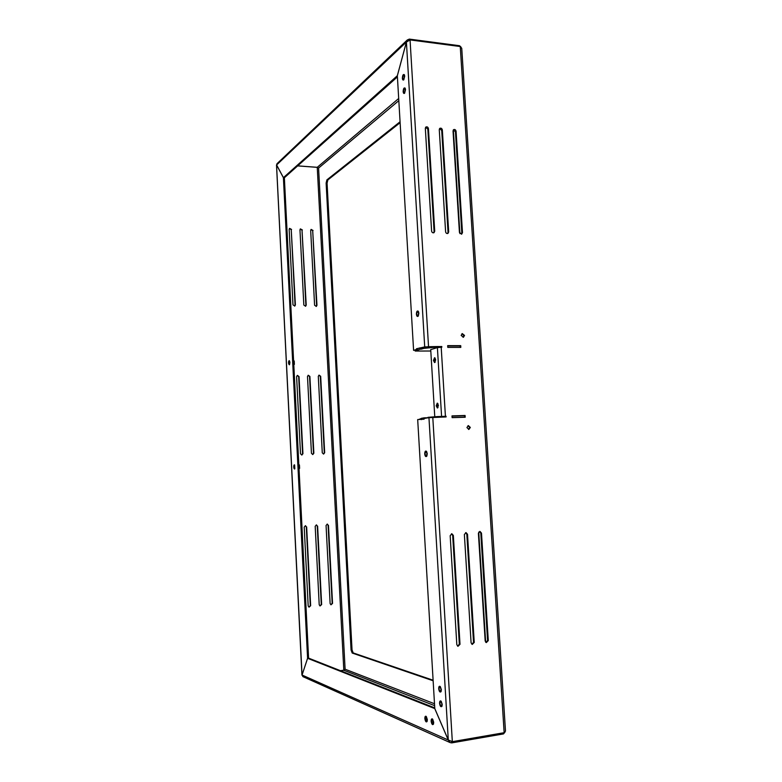 <?xml version="1.0" encoding="UTF-8"?>
<svg xmlns="http://www.w3.org/2000/svg" width="782" height="782" viewBox="0 0 782 782"><rect width="100%" height="100%" fill="white"/><g stroke="black" fill="none" stroke-linecap="round" stroke-linejoin="round"><path stroke-width="1.17" d="M433.697 722.285L433.482 724.083C432.456 725.217 431.674 724.259 431.136 721.209C431.165 719.069 431.684 718.394 432.681 719.196L433.697 722.285M432.29 719.616L432.065 719.587C431.185 720.867 431.341 722.294 432.544 723.878L432.778 723.907C433.658 722.617 433.492 721.19 432.29 719.616M427.343 719.596L427.128 721.395C426.122 722.48 425.359 721.532 424.851 718.541C424.87 716.439 425.369 715.774 426.337 716.547L427.343 719.596M425.975 716.967L425.75 716.938C424.89 718.208 425.046 719.616 426.219 721.17L426.444 721.209C427.304 719.939 427.148 718.521 425.975 716.967M442.221 704.347L441.996 706.175C440.931 707.378 440.119 706.429 439.572 703.341C439.601 701.112 440.149 700.428 441.204 701.288L442.221 704.347L441.028 701.112C440.061 700.545 439.582 701.288 439.572 703.341C440.041 706.224 440.813 707.241 441.889 706.4L442.221 704.347M440.765 701.679L440.54 701.649C439.611 702.969 439.767 704.416 441.019 706.009L441.243 706.038C442.172 704.709 442.016 703.262 440.765 701.679M441.341 689.656L441.116 691.513C440.041 692.705 439.24 691.777 438.702 688.717C438.741 686.479 439.288 685.785 440.354 686.645L441.341 689.656L440.178 686.469C439.201 685.892 438.712 686.645 438.702 688.717C439.161 691.571 439.934 692.578 440.999 691.738L441.341 689.656M439.885 687.026L439.68 687.007C438.741 688.326 438.898 689.773 440.149 691.347L440.364 691.366C441.302 690.037 441.146 688.59 439.885 687.026M402.368 78.249C402.574 79.969 403.082 80.458 403.874 79.705L404.431 74.857C403.287 73.909 402.593 75.043 402.368 78.249C402.544 79.832 402.994 80.38 403.737 79.862L404.714 76.177L404.323 74.671C403.199 74.046 402.544 75.238 402.368 78.249M403.424 75.238L403.786 75.101C404.636 76.118 404.597 77.477 403.659 79.187L403.297 79.324C402.447 78.317 402.486 76.959 403.424 75.238M403.16 91.621C403.375 93.371 403.883 93.86 404.695 93.107L405.223 88.278C404.079 87.32 403.395 88.434 403.16 91.621C403.346 93.234 403.805 93.781 404.558 93.263L405.526 89.617L405.115 88.092C403.991 87.457 403.336 88.64 403.16 91.621M404.226 88.64L404.577 88.513C405.447 89.539 405.408 90.898 404.46 92.599L404.108 92.735C403.238 91.719 403.277 90.35 404.226 88.64M419.24 419.308L421.361 418.458M424.509 418.409L424.47 417.793L421.351 418.331L421.43 419.641M424.47 417.793L425.447 418.253M425.418 417.764L427.979 417.823M427.95 417.334L437.5 416.591L437.539 417.217M437.5 416.591L445.388 416.356L445.427 416.962M452.104 417.52L464.508 417.177M452.025 416.112L464.449 415.731L464.537 417.138M430.804 351.02L415.193 351.05L415.144 350.268M415.193 351.05L418.243 350.111L417.295 350.111L417.217 348.723L419.836 347.912M417.295 350.111L420.384 349.153L420.335 348.41M420.384 349.153L421.322 349.153L421.273 348.361M421.322 349.153L423.824 348.381L423.776 347.589M423.824 348.381L433.306 347.413L433.267 346.709M433.306 347.413L438.419 347.404M447.695 345.908L460.08 345.918L447.685 345.84M447.783 347.306L460.168 347.306L460.08 345.918M293.983 364.51L293.944 360.893M294.364 364.412L294.218 360.981M289.907 362.477L289.526 364.637L288.548 362.995C288.578 361.167 288.89 360.443 289.487 360.825L289.907 362.477M289.144 361.206L289.242 364.275L289.144 361.206M418.869 313.23L418.311 316.006C417.363 316.974 416.728 316.358 416.405 314.168C416.571 311.324 417.226 310.405 418.39 311.402L418.869 313.23L418.253 311.207C417.138 310.542 416.523 311.519 416.405 314.168C416.679 316.192 417.256 316.866 418.165 316.202L418.869 313.23M417.51 311.656C416.464 313.22 416.493 314.599 417.598 315.772L417.754 315.742C418.81 314.178 418.781 312.8 417.676 311.627L417.51 311.656M424.724 453.941C425.125 456.444 425.828 457.157 426.845 456.082L427.255 453.687L426.62 451.478C425.467 450.5 424.841 451.322 424.724 453.941C425.066 456.258 425.721 457.04 426.708 456.287L427.255 453.687L426.464 451.282C425.369 450.627 424.792 451.517 424.724 453.941M425.867 451.722L425.887 451.722C427.148 453.032 427.226 454.43 426.112 455.906L426.092 455.906C424.831 454.596 424.753 453.208 425.867 451.722M299.037 468.526L299.183 464.84M293.749 466.981C293.924 468.653 294.276 469.259 294.814 468.819L294.638 464.987C294.061 464.596 293.768 465.261 293.749 466.981M294.364 465.368L294.521 468.467L294.364 465.368M299.438 464.928L299.614 468.398M436.2 405.79L437.392 408.038L438.448 405.359L437.265 403.111L436.2 405.79M437.9 403.512L437.451 405.76L438.008 407.618M433.453 360.463L434.577 362.604L435.682 359.837L434.567 357.687L433.453 360.463M435.193 358.107L434.704 360.453L435.203 362.193M432.25 718.863C430.716 720.085 430.833 722.011 432.593 724.631L433.384 724.288L432.25 718.863M425.926 716.224C424.44 717.446 424.548 719.342 426.258 721.923L427.031 721.591L425.926 716.224M289.125 360.668C288.323 362.379 288.392 363.757 289.33 364.803L289.125 360.668M294.335 464.821L294.54 469.014L294.335 464.821M466.932 427.568L468.907 429.426L470.334 427.451L468.34 425.594L466.932 427.568M468.017 425.682L469.65 427.549L468.555 429.435M461.155 335.41L463.433 337.247L464.537 335.429L462.25 333.591L461.155 335.41M461.957 333.728L463.873 335.634L463.061 337.316M471.096 642.863L472.24 644.436L474.244 642.452L467.509 534.262L466.023 532.601L464.371 534.517L471.096 642.863M465.085 415.486L452.006 415.887L452.113 417.647L465.202 417.246L465.085 415.486L464.42 415.731M434.772 416.806L430.716 349.622L437.392 347.609L441.82 347.218L441.781 346.514L424.714 346.905L416.435 348.772L416.474 349.466L417.265 349.466M416.474 349.466L413.59 350.365L397.344 75.756L406.425 42.052L410.051 39.911L460.256 46.529L461.742 48.249L505.485 731.072L504.146 732.705L452.328 741.659L448.291 740.007L434.782 708.541L417.686 419.572L424.079 419.191L424.04 418.487L428.956 417.656L446.092 416.943L446.053 416.239L442.475 416.444M419.866 348.41L427.881 346.709L438.634 346.514L441.165 347.218M460.715 345.644L447.675 345.634L447.783 347.384L460.823 347.384L460.715 345.644L460.051 345.84M459.435 232.459L453.032 130.956L453.57 129.665C454.831 129.167 455.662 129.695 456.072 131.249L462.485 232.606L461.742 234.092L459.435 232.459M445.603 231.765L439.269 129.656L439.787 128.365C441.068 127.847 441.918 128.375 442.338 129.949L448.692 231.922L447.959 233.398C446.718 233.75 445.935 233.212 445.603 231.765M431.596 231.061L425.33 128.336L425.848 127.065C427.138 126.508 428.008 127.036 428.438 128.629L434.724 231.218L434 232.694C432.749 233.065 431.947 232.528 431.596 231.061M485.182 641.015L486.336 642.589L488.291 640.614L481.487 533.109L480.021 531.447L478.398 533.363L485.182 641.015M456.825 644.73L457.969 646.303L460.012 644.309L453.345 535.426L451.859 533.754L450.178 535.69L456.825 644.73M471.937 644.309L473.54 642.276L466.825 534.223L465.671 532.62M452.016 415.975L464.41 415.604M444.225 416.386L446.053 416.239M453.316 129.92L455.427 131.699L461.82 232.938L461.36 234.219M439.543 128.619L441.703 130.399L448.037 232.254L447.568 233.535M425.603 127.31L427.822 129.089L434.088 231.55L433.619 232.831M486.023 642.462L487.577 640.438L480.793 533.07L479.659 531.477M457.666 646.176L459.327 644.133L452.67 535.387L451.507 533.774M297.228 375.448L298.685 376.689L302.585 453.726L301.705 455.036M308.118 375.311L309.545 376.553L313.494 453.247L312.624 454.547M318.919 375.184L320.317 376.425L324.305 452.778L323.445 454.068M319.926 605.903L321.275 604.457L317.248 526.081L316.29 524.898M310.982 229.507L312.702 230.719L316.602 305.459L316.153 306.476M300.259 228.999L302.018 230.211L305.879 305.283L305.43 306.29M289.448 228.491L291.236 229.693L295.058 305.097L294.609 306.104M330.845 604.74L332.174 603.293L328.098 525.279L327.15 524.096M308.9 607.086L310.288 605.63L306.3 526.892L305.332 525.699M296.603 376.601L297.375 375.38L299.027 376.572L302.937 453.687L301.891 455.026L300.503 453.795L296.603 376.601M307.492 376.474L308.274 375.243L309.897 376.445L313.856 453.208L312.81 454.538L311.441 453.316L307.492 376.474M318.294 376.338L319.066 375.116L320.679 376.308L324.667 452.729L323.631 454.059L322.272 452.837L318.294 376.338M317.609 526.1L321.646 604.554L320.082 605.962L319.212 604.809L315.185 526.286L316.475 524.888L317.248 526.081M398.693 98.493L317.257 167.309L318.587 168.071L317.248 167.348L297.659 165.901M317.248 167.348L343.816 670.213L340.346 670.682M313.054 230.485L311.109 229.39L310.679 230.367L314.589 305.244L316.368 306.388L316.964 305.283L312.702 230.719M302.36 229.967L300.386 228.882L299.965 229.849L303.827 305.058L305.645 306.202L306.221 305.097L302.018 230.211M291.569 229.449L289.565 228.373L289.154 229.331L292.976 304.872L294.814 306.016L295.391 304.912L291.236 229.693M328.469 525.299L332.546 603.391L331.011 604.799L330.131 603.645L326.065 525.475L327.345 524.087L328.098 525.279M306.652 526.912L310.65 605.727L309.056 607.135L308.186 605.991L304.208 527.097L305.518 525.699L306.3 526.892M413.59 350.365L417.265 349.603M478.721 532.131L485.661 642.178M433.13 680.77L352.213 653.048L351.069 650.028L326.123 183.096L326.896 179.87L400.071 121.767M453.355 129.91L459.904 233.623M326.896 179.87L327.853 179.938L400.12 122.686M327.853 179.938L327.072 183.164L326.123 183.096M351.069 650.028L352.037 649.91L327.072 183.164M352.037 649.91L353.19 652.921L352.213 653.048M433.101 680.223L353.19 652.921M421.4 419.044L420.608 419.074M460.852 46.861L459.503 45.727L409.338 39.1L407.305 39.96L406.405 42.032L424.714 346.905M317.257 167.309L297.707 165.852M451.634 741.512L451.713 742.89L503.491 733.917L503.413 732.832M343.816 670.213L345.106 669.216L343.826 670.252L340.434 670.712M503.491 733.917L505.006 732.099M459.503 45.727L459.542 46.431M409.397 40.078L409.338 39.1M302.986 676.684L302.057 675.032L307.6 658.307L434.753 708.58L448.272 740.055L450.139 742.597L451.713 742.89M302.057 675.032L448.321 740.046M284.365 177.719L308.587 658.131L434.733 707.876M276.574 164.992L283.407 177.7L307.58 658.258L308.587 658.131L307.6 658.307M276.545 165.002L302.057 675.189M307.58 658.258L302.077 674.983M284.394 177.768L283.407 177.7M276.632 164.953L406.405 42.032L397.324 75.727L283.416 177.651L276.632 164.953L277.033 163.673M397.412 76.89L284.404 177.719L283.416 177.651M441.136 346.719L441.781 346.514M417.217 348.772L416.435 348.772M441.195 347.218L445.417 416.259M432.788 417.363L452.328 741.659M460.256 46.529L504.146 732.705M410.051 39.911L428.526 346.514M428.956 417.656L448.291 740.007M434.489 703.741L345.106 669.216L318.587 168.071L398.82 100.653M343.826 670.252L434.606 705.647M441.586 416.474L437.392 347.609M456.072 131.249L455.427 131.699M462.485 232.606L461.82 232.938M442.338 129.949L441.703 130.399M448.692 231.922L448.037 232.254M428.438 128.629L427.822 129.089M434.724 231.218L434.088 231.55M488.291 640.614L487.577 640.438M481.487 533.109L480.793 533.07M474.244 642.452L473.54 642.276M467.509 534.262L466.825 534.223M460.012 644.309L459.327 644.133M453.345 535.426L452.67 535.387M302.888 676.635L450.139 742.597M276.505 165.002L301.93 675.091M407.305 39.96L276.955 163.751"/></g></svg>
